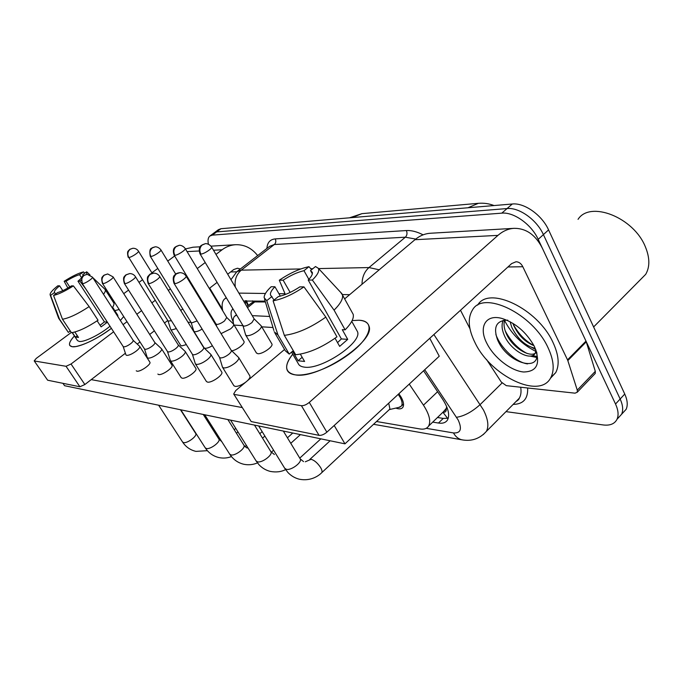 <?xml version="1.0" encoding="UTF-8"?>
<svg xmlns="http://www.w3.org/2000/svg" width="683" height="683" viewBox="0 0 683 683"><rect width="100%" height="100%" fill="white"/><g stroke="black" fill="none" stroke-linecap="round" stroke-linejoin="round"><path stroke-width="1.02" d="M398.863 393.75L401.322 397.48C403.636 401.835 404.14 405.104 402.85 407.299C401.536 409.083 399.205 409.339 395.841 408.084M447.647 418.389L442.925 412.242C445.504 412.472 446.588 411.226 446.195 408.494L443.404 411.772M265.405 301.954L253.086 301.912L246.819 306.488M446.195 408.494L446.716 406.744M236.685 315.128L234.653 316.212C233.108 317.817 232.775 320.515 233.663 324.288L233.432 323.981M269.708 316.468L252.249 315.648M376.538 421.513L419.9 428.941C424.023 429.616 426.909 428.668 428.582 426.115C431.067 421.317 429.359 414.333 423.46 405.164L409.245 384.102M531.707 347.399L535.779 349.628M208.417 244.215C207.598 240.305 208.067 237.59 209.818 236.062L212.319 235.131L501.809 213.147C513.761 211.841 531.519 224.476 538.204 239.357L615.528 404.02L620.155 399.017C622.913 405.113 623.4 410.201 621.598 414.265L617.705 418.525L621.598 414.265C623.4 410.201 622.913 405.113 620.155 399.017L543.403 234.611L620.155 399.017L624.749 394.04C627.489 400.136 627.95 405.215 626.14 409.305L622.222 413.591M501.809 213.147L507.068 208.563C519.046 207.197 536.77 219.755 543.403 234.611C536.77 219.755 519.046 207.197 507.068 208.563L216.639 231.913L507.068 208.563L512.284 204.004C524.296 202.586 541.995 215.068 548.569 229.898L624.749 394.04M214.129 232.86L216.639 231.913L214.129 232.86L210.082 235.866M214.394 232.664L218.415 229.676L220.942 228.72L512.284 204.004M535.89 351.412C522.367 344.667 512.071 334.644 505.002 321.334C512.071 334.644 522.367 344.667 535.89 351.412M615.528 404.02C618.303 410.133 618.807 415.213 617.031 419.268C614.657 423.887 610.03 425.782 603.14 424.946L505.983 411.627M432.715 422.12L438.477 423.042C442.738 423.691 445.743 422.683 447.476 420.011C449.995 415.162 448.372 408.229 442.61 399.205L423.58 370.784M265.166 301.152L243.6 301.058M448.253 418.252L443.25 418.406L437.479 417.509M245.385 304.063L245.59 300.665M123.196 346.554L125.92 354.844L126.739 355.399C129.155 355.373 132.323 353.931 136.25 351.071C138.931 348.919 140.092 347.348 139.708 346.366L133.125 340.296M123.171 346.486L123.76 346.87C125.501 346.827 127.789 345.786 130.632 343.728C132.587 342.174 133.424 341.048 133.168 340.356L133.083 340.254M168.052 320.942L170.741 329.505L171.655 329.957L176.351 328.608M128.191 257.278C127.354 253.717 127.371 251.6 128.25 250.934L129.855 249.304L132.878 248.262L130.214 249.227C127.653 251.506 127.183 254.255 128.797 257.482L168.103 321.07L171.424 320.711M144.497 348.962L147.255 357.525L148.185 358.174C150.772 358.157 154.085 356.663 158.123 353.692C160.821 351.489 161.982 349.867 161.589 348.825L154.802 342.499M144.463 348.868L145.129 349.32C146.99 349.286 149.389 348.193 152.309 346.059C154.281 344.471 155.126 343.31 154.845 342.576L154.759 342.456M167.506 351.566L170.383 360.65L171.356 361.17C174.131 361.162 177.606 359.608 181.763 356.517C184.478 354.272 185.631 352.599 185.221 351.489L178.22 344.889M167.463 351.438L168.223 351.967C170.221 351.933 172.731 350.806 175.744 348.578C177.717 346.964 178.562 345.76 178.28 344.975L178.178 344.847M192.435 354.375L195.355 363.808L196.465 364.415C199.462 364.423 203.107 362.81 207.393 359.582C210.108 357.294 211.26 355.57 210.842 354.392L203.611 347.476M148.066 283.308C147.127 279.432 147.135 277.076 148.091 276.248L149.637 274.549C150.217 273.832 151.592 273.354 153.777 273.115L150.388 274.25C147.528 276.871 146.999 279.979 148.8 283.59L148.066 283.308L192.461 354.4L193.263 354.836C195.415 354.81 198.044 353.64 201.152 351.31C203.133 349.67 203.978 348.424 203.679 347.587L203.568 347.434M399.009 407.35L401.476 405.992C402.62 404.054 402.176 401.16 400.127 397.318L398.215 394.356M389.37 409.527L389.925 409.006L388.721 403.183M219.55 357.431L222.487 367.223L223.785 367.949C227.021 367.975 230.854 366.293 235.276 362.912C237.983 360.598 239.127 358.814 238.7 357.559L231.221 350.294M174.02 283.325L219.567 357.44L220.498 357.952C222.82 357.943 225.595 356.722 228.796 354.289C230.769 352.616 231.605 351.335 231.315 350.447L231.187 350.259M150.226 256.202C148.578 246.059 152.915 248.8 152.471 247.63L155.109 246.862L152.377 247.852C149.748 250.226 149.253 253.086 150.909 256.441L150.226 256.202L191.129 322.478L193.801 331.229L194.843 331.742C196.627 331.776 199.06 330.896 202.142 329.095M191.129 322.478L191.88 322.837L197.122 320.925M221.07 333.611L230.461 328.941C232.92 326.892 233.987 325.339 233.654 324.28L244.002 341.483C245.385 343.54 236.711 350.183 231.768 350.814M174.122 255.109L216.007 323.99L216.87 324.416C218.995 324.314 221.54 323.161 224.494 320.967L226.747 317.484M234.141 325.091L242.969 325.646L245.684 335.063L247.058 335.771C250.243 335.669 253.939 334.03 258.14 330.845C260.59 328.779 261.649 327.183 261.316 326.056L261.043 325.689M200.042 253.863L242.969 325.629L243.951 326.132C246.256 326.022 248.919 324.826 251.967 322.538L254.187 318.935M72.236 346.725C67.976 345.846 68.701 342.268 74.421 335.985C70.238 340.493 68.718 343.694 69.862 345.581L72.236 346.725L75.787 346.571C85.99 344.334 97.848 338.264 111.38 328.352C97.84 338.87 78.579 347.86 72.236 346.725M114.795 310.611L119.183 309.51L114.795 310.611M200.076 246.802L193.016 247.212L185.46 248.936M257.653 255.579C251.779 248.1 244.42 244.471 235.601 244.71C230.709 245.018 226.21 246.708 222.077 249.782L215.973 254.4M123.7 316.545L120.37 320.481L123.7 316.545M174.652 255.98L167.753 261.085M157.79 268.462L151.899 272.816M142.337 279.893L138.99 282.369M128.566 290.087L123.743 293.656M113.754 301.049L112.934 301.655M71.28 332.476L36.242 358.404L34.201 360.88L47.648 380.218L34.201 360.88M66.055 366.293L71.032 364.005L84.863 384.529L79.902 386.766L66.055 366.293L34.44 361M205.224 262.528L197.267 268.547M187.005 276.299L186.459 276.717M170.391 288.875L168.334 290.429M155.161 300.383L151.865 302.885M141.594 310.645L136.831 314.248M126.995 321.684L123.06 324.664M113.617 331.801L71.032 364.005M79.902 386.766L47.648 380.218M84.863 384.529L125.39 353.231M137.249 344.07L139.989 341.952M149.688 334.457L154.375 330.837M164.501 323.016L167.753 320.506M180.739 310.483L182.762 308.921M198.608 296.678L199.146 296.26M209.263 288.448L217.109 282.386M227.704 274.207L233.723 269.554L237.411 268.231L240.373 268.965M209.715 288.098L222.41 309.177M295.304 374.865C284.717 372.653 283.863 365.755 292.742 354.187C287.56 360.641 285.682 365.892 287.116 369.947C288.235 372.636 290.958 374.284 295.304 374.865C300.247 375.462 306.539 374.6 314.18 372.278C327.268 368.052 339.613 361.461 351.207 352.505C372.073 336.284 374.745 320.447 358.677 320.242C364.483 320.54 367.915 322.504 368.991 326.132C375.744 341.048 318.158 379.449 295.304 374.865M352.129 320.592L358.677 320.242L352.129 320.592M567.821 360.59L567.522 359.847L585.988 341.107L586.27 341.85L567.821 360.59L577.272 390.147L577.255 392.23L575.035 393.169L506.308 385.656L501.313 382.096L486.518 359.471M585.988 341.107L542.524 248.552C535.754 235.02 526.286 228.276 514.137 228.327C508.331 228.694 502.936 231.042 497.967 235.37L309.297 402.398L326.867 432.177L511.627 263.604L516.024 261.751C518.901 261.837 521.163 263.493 522.811 266.72L567.522 359.847M586.27 341.85L595.303 371.339L595.252 373.43L594.577 374.13M514.137 228.327L430.512 233.244C424.911 233.595 419.729 235.755 414.948 239.707L344.642 298.889M284.555 349.474L235.755 390.548L233.688 393.997L251.224 421.582L233.748 394.1M326.867 432.177C324.058 434.499 321.445 435.558 319.046 435.361L301.425 405.693L234.491 394.492M301.425 405.693C303.807 405.813 306.428 404.712 309.297 402.398M319.046 435.361L251.224 421.582M460.496 310.253L469.964 328.736M233.279 322.248C230.427 315.589 230.316 311.132 232.946 308.87M222.726 310.791C221.54 305.275 222.129 301.348 224.511 299.026L226.363 297.873M547.988 347.562C553.759 359.975 554.707 369.981 550.822 377.588C539.852 399.965 490.642 375.761 475.078 342.789C468.248 329.01 467.428 318.005 472.602 309.766C483.504 290.215 532.544 313.412 547.988 347.562M477.665 305.105C488.695 285.477 537.734 308.443 553.042 342.542C558.771 354.938 559.667 364.953 555.749 372.585L550.37 378.373M578.049 219.345C589.907 200.384 633.73 217.22 645.418 246.947C649.875 257.832 649.96 266.959 645.7 274.335L639.587 280.517M504.532 320.131C503.559 323.93 504.011 328.088 505.89 332.612C511.576 347.758 531.485 359.241 536.633 352.01C540.97 373.114 506.496 363.134 497.352 339.263C493.109 326.739 496.584 320.37 507.768 320.165M503.175 320.327C501.493 324.382 501.749 329.095 503.943 334.474C509.928 350.447 531.314 361.879 535.293 353.034L536.061 350.353M512.916 323.349L513.616 325.236C518.363 335.336 525.142 342.132 533.944 345.641C525.261 340.919 518.346 333.765 513.189 324.152M510.124 321.753L511.687 327.072C517.501 338.888 525.355 345.982 535.241 348.339M486.97 343.566C478.091 327.02 485.741 313.446 502.611 318.654C515.716 323.17 526.175 332.177 533.969 345.683L534.465 346.674C540.945 363.288 537.308 371.723 523.562 371.987C510.85 370.852 494.082 357.696 486.97 343.566M505.224 330.854C510.551 341.03 517.799 348.561 526.96 353.427M532.339 355.604L536.727 356.441M495.858 334.482C500.639 348.099 516.194 362.442 527.541 363.894M529.957 356.082L536.539 357.431M271.774 343.745L271.911 343.967C273.533 346.571 262.135 354.434 257.781 353.692L256.381 352.915M212.37 345.743C209.305 347.527 206.881 348.381 205.079 348.304L204.012 347.749M245.632 382.232C241.483 385.169 237.983 386.561 235.14 386.407L233.825 385.63M221.693 371.97L221.77 372.098C223.648 374.66 211.704 383.103 207.547 382.13L206.403 381.473M195.833 368.427L195.884 368.513C197.72 370.843 186.024 379.116 182.156 378.194L181.157 377.631M171.954 365.157L171.988 365.209C173.772 367.343 162.323 375.428 158.712 374.557L157.85 374.079M186.357 344.633L181.661 345.914L180.713 345.427M149.842 362.135L149.859 362.161C151.592 364.116 140.382 372.013 137.01 371.193L136.25 370.784M429.761 338.298L439.246 356.219L344.958 443.848L64.569 385.707L62.947 383.325M242.047 407.52L91.215 379.62M167.241 320.908L168.027 320.95M187.987 322.205L191.078 322.393M215.171 323.904L215.982 323.955M261.768 326.815L272.987 327.524M249.79 375.821L249.91 376.009C250.337 377.118 249.526 378.681 247.459 380.687M344.958 443.848L334.2 425.483M55.588 294.006L54.503 292.392C53.974 291.248 55.673 289.063 59.609 285.827L62.785 290.642M69.734 286.937L66.02 281.259C71.382 277.913 75.898 275.719 79.578 274.686L81.593 277.802M74.865 332.006L78.477 337.436L75.369 337.112L72.355 332.578M112.618 307.222L117.775 315.239L117.946 316.716M109.997 326.218C100.341 334.414 84.342 342.328 79.288 341.457L77.495 340.604L72.176 332.604M107.385 322.197L101.11 326.884L97.157 320.831M92.76 277.588L104.951 289.293L113.754 302.936C114.343 303.952 113.83 305.574 112.208 307.802M98.036 320.233C87.151 327.447 78.28 331.605 71.433 332.706L62.477 319.251L53.564 295.449L57.611 292.563C61.299 291.564 65.918 289.336 71.459 285.878L73.388 285.887L89.149 306.599L98.036 320.233M105.165 289.566C105.728 290.531 105.173 292.102 103.509 294.288M89.149 306.599C78.178 313.821 69.282 318.03 62.477 319.251M84.786 273.149L83.488 271.902L79.578 274.686M66.02 281.259L64.168 281.276L67.882 288.03M64.168 281.276C71.928 276.316 78.374 273.191 83.488 271.902M82.984 275.061L82.711 274.634L86.639 271.825L86.758 274.353M81.268 280.107L79.928 281.191L77.982 281.208L104.439 321.898L100.085 325.304M85.674 288.755L79.928 281.191M73.388 285.887C65.295 291.06 58.687 294.245 53.564 295.449M82.711 274.634L82.899 274.831C83.394 275.932 81.755 278.058 77.982 281.208M54.597 292.503L50.568 295.38L59.438 319.029L68.36 332.399L70.281 330.982M68.36 332.399L58.61 318.193L50.132 294.885C49.791 293.161 52.343 290.138 57.782 285.818L59.609 285.827M59.438 319.029L58.781 318.5M50.568 295.38L50.132 294.885M77.307 335.669L75.369 337.112M107.325 322.111L104.439 321.898M274.037 300.05L270.511 294.988C269.99 293.007 271.458 290.266 274.933 286.758L280.346 296.132M290.147 292.418L283.146 280.192C290.506 275.369 297.455 272.201 303.978 270.69L308.87 279.381M300.332 354.153L304.592 361.461L298.112 360.778L292.555 351.284L289.225 354.101L285.315 350.772L274.908 333.056M356.449 329.795L357.499 331.682C362.485 342.473 321.112 370.195 304.302 367.113C301.015 366.703 298.975 365.482 298.164 363.441L291.547 352.138M335.063 338.239L339.664 346.375L347.724 339.374L342.285 329.676L345.103 329.838L334.072 310.142L312.362 280.047L308.221 280.064L341.372 338.922L337.547 342.635M352.027 312.233L353.205 314.359C354.076 318.252 351.378 323.418 345.103 329.838M336.967 336.847C322.145 347.442 308.375 353.41 295.662 354.733L284.333 335.353L273.098 300.81L278.322 296.593C284.956 295.167 292.136 291.923 299.846 286.869L303.961 286.886L325.825 317.1L336.967 336.847M340.689 292.384L342.482 294.988C343.259 298.727 340.458 303.781 334.072 310.142M325.825 317.1C310.833 327.686 297.003 333.774 284.333 335.353M311.636 269.665L308.955 266.686L303.978 270.69M283.146 280.192L279.313 280.209L285.34 294.501M279.313 280.209C289.84 273.098 299.726 268.59 308.955 266.686M312.327 273.815L310.509 270.579L315.512 266.532L318.372 268.342C319.635 270.92 317.638 274.814 312.362 280.047M303.961 286.886C292.794 294.458 282.497 299.103 273.098 300.81M310.509 270.579L312.336 272.372C312.729 274.233 311.354 276.794 308.221 280.064M271.954 296.473L266.754 300.657L277.947 334.883L289.225 354.101M277.947 334.883L274.148 331.759M266.754 300.657L264.133 297.677C264.082 294.86 266.413 291.223 271.134 286.74L274.933 286.758M302.168 357.303L298.112 360.778M347.724 339.374L341.372 338.922M252.548 300.836L253.086 301.912M248.296 305.301L246.418 300.682M255.032 301.681L247.528 307.683M437.598 391.718L423.46 405.164M352.206 217.578L361.939 213.651L478.356 203.321L467.992 207.76M220.942 228.72L212.319 235.131M548.569 229.898L538.204 239.357M426.201 428.318L453.469 432.937C460.701 433.372 462.263 429.052 458.156 419.968L424.715 369.725M433.884 334.533L483.436 409.928C488.072 419.131 489.045 426.294 486.364 431.408L483.214 434.644M502.022 383.026L480.226 404.515C472.107 411.849 464.209 416.109 456.543 417.287M266.899 248.416C267.309 242.576 270.092 239.4 275.232 238.905L406.368 230.547C411.354 230.256 416.937 231.691 423.11 234.841M527.652 387.987C528.13 398.752 523.298 404.225 513.164 404.396M518.166 399.931L517.586 399.931M230.965 279.714L236.762 271.774L241.287 270.152L274.327 244.514L269.606 246.324L237.445 271.245M515.785 401.749L519.285 398.232C520.95 395.372 521.419 391.709 520.694 387.235M318.594 268.581L368.982 267.565L405.352 237.197L274.327 244.514C275.932 242.969 276.231 241.099 275.232 238.905M362.024 284.256C362.092 277.204 364.415 271.638 368.982 267.565L379.21 269.794M415.725 239.076L405.352 237.197C407.111 235.37 407.452 233.159 406.368 230.547M235.311 287.048C234.371 280.004 236.369 274.37 241.287 270.152L300.81 268.948M310.799 268.743L312.831 268.701M349.653 294.672L342.362 294.569M285.033 293.758L278.929 293.673M265.439 293.485L238.896 293.109M462.92 439.98L461.776 439.784C458.31 438.93 455.535 436.65 453.469 432.937M247.938 305.591L245.581 300.716M443.25 418.406L438.477 423.042M82.703 283.607C81.046 280.406 81.525 277.657 84.154 275.334L87.262 274.327L83.949 275.309C84.214 276.837 80.731 273.157 82.216 283.428L82.703 283.607C84.948 283.778 93.46 278.135 92.47 277.136L133.168 340.356M207.376 450.678L195.944 451.386C190.275 450.037 185.81 446.913 182.566 442.012L183.633 442.61C187.483 443.515 197.643 435.805 195.697 433.474L196.977 434.969M128.797 257.482C131.187 257.525 139.332 252.189 138.461 251.156L152.207 273.311M102.988 283.599C101.28 280.278 101.776 277.409 104.473 275.001L107.675 273.951L103.722 275.36L102.399 276.854C101.502 277.58 101.511 279.765 102.433 283.394L102.988 283.599C105.395 283.786 114.095 277.998 113.079 276.897L154.845 342.576M231.46 456.585C227.354 458.148 223.17 458.472 218.919 457.567C213.122 456.159 208.571 452.923 205.259 447.86L206.462 448.543C210.552 449.516 220.908 441.628 218.901 439.101L221.753 441.619M124.946 283.599C123.188 280.132 123.7 277.153 126.483 274.643L129.77 273.55L125.689 275.01L124.255 276.632C123.341 277.494 123.358 279.74 124.306 283.36L124.946 283.599C127.533 283.786 136.438 277.861 135.405 276.649L178.28 344.975M257.448 462.895C252.966 464.799 248.364 465.243 243.66 464.235C237.727 462.75 233.074 459.386 229.701 454.152L231.059 454.946C235.413 455.979 245.982 447.92 243.908 445.171C245.624 447.177 246.828 448.116 247.511 447.971M285.588 469.614C281.2 471.868 276.128 472.474 270.391 471.432C266.02 470.348 262.246 468.145 259.079 464.824L256.108 460.94L257.645 461.862C262.281 462.963 273.063 454.741 270.929 451.745L270.835 451.591M148.8 283.59C151.6 283.786 160.701 277.725 159.651 276.384L159.609 276.316M174.805 283.59C172.953 279.817 173.508 276.555 176.453 273.823L179.945 272.637C177.529 272.978 175.958 273.593 175.224 274.472C175.326 275.01 171.749 275.369 173.96 283.24L174.805 283.59C177.836 283.786 187.151 277.588 186.083 276.103L186.024 276M321.334 473.054L321.821 472.602C322.367 471.552 321.949 469.853 320.575 467.496C317.569 463.006 314.411 460.274 311.106 459.309L305.31 461.785M258.661 425.953L284.709 468.273L286.467 469.358C291.419 470.544 302.407 462.16 300.23 458.891L300.085 458.652M150.909 256.441C153.479 256.475 161.794 251.028 160.906 249.893L160.872 249.833M174.865 255.305C173.166 251.814 173.661 248.834 176.376 246.367L179.177 245.334L175.207 247.033C174.899 247.553 172.125 248.68 174.071 255.032L174.865 255.305C177.614 255.348 186.109 249.782 185.213 248.535L185.161 248.45M200.879 254.085C199.137 250.43 199.658 247.323 202.441 244.753L205.327 243.686L201.237 245.41C200.896 245.957 198.002 247.144 199.974 253.752L200.879 254.085C203.841 254.11 212.507 248.45 211.628 247.067L211.551 246.947M222.077 249.782L213.497 250.234M199.086 250.985L187.074 251.609M236.685 271.834L230.632 271.945M497.967 235.37L414.948 239.707M522.811 266.72L507.921 266.985M577.272 390.147L595.303 371.339M236.463 314.761L235.268 315.717M445.615 409.638L428.582 426.115M494.031 205.549C489.062 203.619 483.837 202.877 478.356 203.321M361.939 213.651L349.508 217.809M626.14 409.305L617.031 419.268M373.558 424.297L461.776 439.784C471.483 441.611 479.679 438.819 486.364 431.408L519.285 398.232C519.046 399.273 517.945 400.375 515.989 401.544M235.763 428.403L234.226 429.727M195.697 433.474L180.44 409.732M149.859 362.161L139.708 346.366M213.062 427.925L212.242 428.617M182.566 442.012L158.635 405.215M82.216 283.428L123.222 346.597M92.47 277.136L87.262 274.327M180.756 345.496L170.741 329.505M138.461 251.156C137.172 249.21 135.311 248.245 132.878 248.262M262.152 431.63L259.796 433.705M246.418 445.444L245.095 446.614M218.901 439.101L203.261 414.47M171.988 365.209L161.589 348.825M237.966 431.929L236.438 433.253M205.259 447.86L180.807 409.809M102.433 283.394L144.523 349.004M113.079 276.897L107.675 273.951M292.759 433.031L287.423 437.803M273.584 450.191L271.279 452.248M243.908 445.171L227.866 419.567M195.884 368.513L185.221 351.489M264.884 436.07L262.537 438.145M229.701 454.152L204.721 414.769M181.2 377.69L170.383 360.65M124.306 283.36L167.523 351.6M135.405 276.649C134.124 274.694 132.246 273.661 129.77 273.55M320.848 438.853L299.76 458.114M254.477 425.091L270.929 451.745L274.395 454.511M221.77 372.098L210.842 354.392M153.777 273.115C156.364 273.226 158.319 274.318 159.651 276.384L203.679 347.587M300.435 434.619L290.77 443.318M256.108 460.94L230.589 420.13M206.462 381.566L195.355 363.808M401.476 405.992L403.542 404.054M389.284 409.612L400.084 407.102M389.925 409.006L321.821 472.602C318.218 476.333 310.193 481.378 299.359 479.227C294.971 478.117 291.171 475.897 287.97 472.551L284.828 468.453M283.343 431.075L300.23 458.891L303.534 461.606M249.91 376.009L238.7 357.559M179.945 272.637C182.651 272.756 184.7 273.909 186.083 276.103L231.315 350.447M330.128 440.774L309.817 459.446M233.919 385.784L222.581 367.369M155.109 246.862C154.563 246.836 157.995 246.162 160.906 249.893L175.702 274.079M204.072 347.843L193.852 331.315M226.765 317.501L233.518 324.066M179.177 245.334C178.681 245.299 182.259 244.651 185.213 248.535L226.841 317.629M215.999 323.981L216.75 326.508M271.911 343.967L261.316 326.056M254.196 318.944L261.171 325.808M205.327 243.686C204.866 243.626 208.622 243.003 211.628 247.067L254.289 319.106M256.501 353.111L245.795 335.251M235.601 244.71L210.996 246.153M577.255 392.23L595.252 373.43M225.228 298.471L226.244 297.668M550.822 377.588L555.749 372.585M593.621 326.961L645.7 274.335M535.293 353.034L536.556 351.788M87.014 272.073L90.028 274.967M270.511 294.988L270.98 295.79M351.754 321.334L357.499 331.682M342.482 294.988L353.205 314.359M318.372 268.342L341.995 293.784M264.543 299.06L273.857 330.461"/></g></svg>
